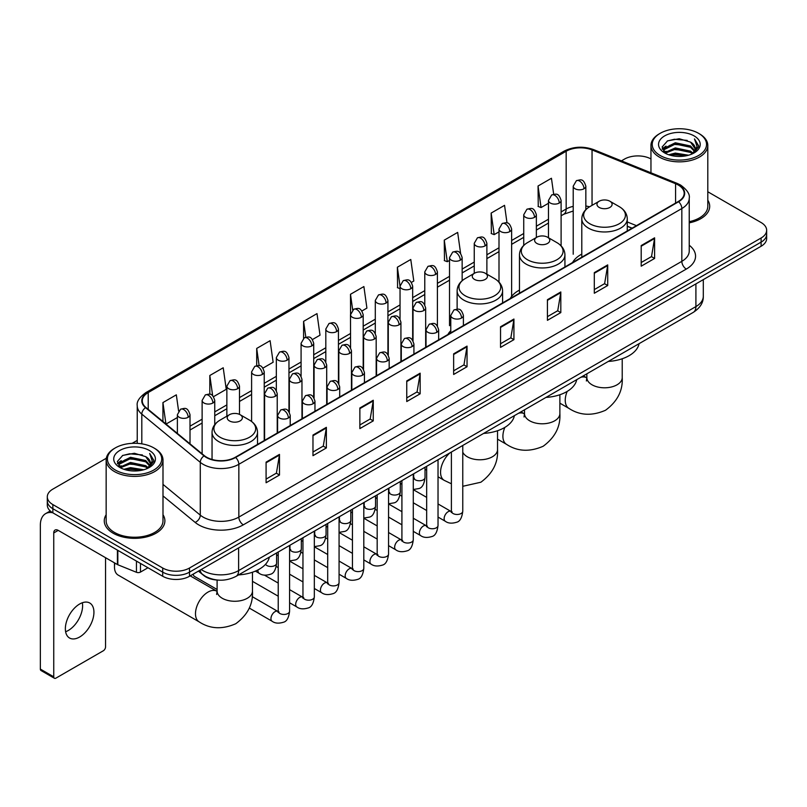 <?xml version="1.0" encoding="UTF-8"?>
<svg xmlns="http://www.w3.org/2000/svg" width="807" height="807" viewBox="0 0 807 807"><rect width="100%" height="100%" fill="white"/><g stroke="black" fill="none" stroke-linecap="round" stroke-linejoin="round"><path stroke-width="1.21" d="M450.77 330.699A33.47 19.328 0 0 0 447.885 334.532M519.466 290.086A33.47 19.328 0 0 0 510.226 298.54M581.797 254.094A33.47 19.328 0 0 0 572.567 262.547M631.992 228.24L627.271 226.333M217.88 580.082A18.944 10.935 180 0 1 203.687 575.441L198.431 571.114M106.312 458.255L52.858 489.123A18.944 10.935 0 0 0 47.3 496.86L47.3 505.111A18.944 10.935 0 0 0 52.858 512.838L162.711 576.269A18.944 10.935 0 0 0 189.504 576.269L761.102 246.256A18.944 10.935 0 0 0 766.65 238.519L766.65 234.393A18.944 10.935 0 0 1 761.102 242.13A18.944 10.935 0 0 0 766.65 234.393L766.65 230.267A18.944 10.935 0 0 0 761.102 222.54L707.8 191.763M47.3 496.86A18.944 10.935 0 0 0 52.858 504.587L162.711 568.017A18.944 10.935 0 0 0 189.504 568.017L189.504 572.143L761.102 242.13L189.504 572.143A18.944 10.935 0 0 1 162.711 572.143A18.944 10.935 0 0 0 189.504 572.143L189.504 576.269M52.858 504.587L52.858 508.713L162.711 572.143L52.858 508.713A18.944 10.935 0 0 1 47.3 500.986A18.944 10.935 0 0 0 52.858 508.713L52.858 512.838M106.151 514.745A30.313 17.502 0 0 0 104.264 520.838A30.313 17.502 0 0 0 113.141 533.205A30.313 17.502 0 0 0 146.178 536.998A30.313 17.502 0 0 0 164.89 520.838A30.313 17.502 0 0 0 162.994 514.745A30.313 17.502 0 0 1 164.89 520.838A30.313 17.502 0 0 1 146.178 536.998A30.313 17.502 0 0 1 113.141 533.205A30.313 17.502 0 0 1 104.264 520.838A30.313 17.502 0 0 1 106.151 514.745M678.263 185.025A20.205 11.671 180 0 1 684.185 193.276A20.205 11.671 180 0 1 678.263 201.518L235.271 457.276A20.205 11.671 180 0 1 204.433 455.723L145.946 407.505A20.205 11.671 180 0 1 142.294 400.807A20.205 11.671 180 0 1 148.216 392.555L566.161 151.252A20.205 11.671 180 0 1 592.045 149.951L675.57 183.714A20.205 11.671 180 0 1 678.263 185.025M678.616 184.813A20.71 11.964 0 0 0 675.852 183.471L592.328 149.709A20.71 11.964 0 0 0 565.808 151.05L147.852 392.353A20.71 11.964 0 0 0 145.532 407.666L204.02 455.894A20.71 11.964 0 0 0 235.634 457.488L678.616 201.73A20.71 11.964 0 0 0 678.616 184.813M266.088 462.129L266.088 482.757L279.484 475.02L279.484 454.391L266.088 462.129M266.088 479.096L276.408 473.134L279.434 455.077A5.054 2.915 -120 0 0 279.484 454.391M276.317 473.184L279.484 475.02M312.975 435.054L312.975 455.683L326.371 447.946L326.371 427.327L312.975 435.054M312.975 452.021L323.294 446.069L326.321 428.003A5.054 2.915 -120 0 0 326.371 427.327M323.203 446.12L326.371 447.946M359.861 407.989L359.861 428.608L373.258 420.881L373.258 400.252L359.861 407.989M359.861 424.956L370.181 418.994L373.207 400.938A5.054 2.915 -120 0 0 373.258 400.252M370.09 419.045L373.258 420.881M406.758 380.914L406.758 401.543L420.154 393.806L420.154 373.177L406.758 380.914M406.758 397.881L417.068 391.92L420.094 373.863A5.054 2.915 -120 0 0 420.154 373.177M416.977 391.98L420.154 393.806M641.202 245.56L641.202 266.189L654.598 258.452L654.598 237.823L641.202 245.56M641.202 262.527L651.521 256.565L654.538 238.509A5.054 2.915 -120 0 0 654.598 237.823M651.431 256.616L654.598 258.452M594.305 272.635L594.305 293.254L607.711 285.517L607.711 264.898L594.305 272.635M594.305 289.592L604.625 283.64L607.651 265.584A5.054 2.915 -120 0 0 607.711 264.898M604.534 283.691L607.711 285.517M547.418 299.7L547.418 320.329L560.815 312.591L560.815 291.963L547.418 299.7M547.418 316.667L557.738 310.715L560.764 292.648A5.054 2.915 -120 0 0 560.815 291.963M557.647 310.766L560.815 312.591M500.532 326.774L500.532 347.393L513.928 339.666L513.928 319.037L500.532 326.774M500.532 343.742L510.851 337.78L513.877 319.723A5.054 2.915 -120 0 0 513.928 319.037M510.76 337.83L513.928 339.666M453.645 353.839L453.645 374.468L467.041 366.731L467.041 346.112L453.645 353.839M453.645 370.806L463.964 364.855L466.981 346.798A5.054 2.915 -120 0 0 467.041 346.112M463.874 364.905L467.041 366.731M689.239 222.843A30.313 17.502 0 0 0 709.696 206.289A30.313 17.502 0 0 0 707.8 200.207A30.313 17.502 0 0 1 709.696 206.289A30.313 17.502 0 0 1 689.239 222.843M189.504 568.017L761.102 238.004A18.944 10.935 0 0 0 766.65 230.267M650.956 158.949A18.944 10.935 0 0 0 624.457 159.11L621.43 160.855M137.24 440.4L132.146 443.336M262.991 368.103L273.129 362.242L270.103 340.695L256.707 348.432L256.707 365.662M213.512 396.671L226.242 389.317L223.216 367.77L209.82 375.497L209.82 394.27M178.599 410.995L176.33 394.835L162.933 402.572L162.933 421.506M411.429 282.4L413.799 281.028L410.773 259.481L397.377 267.218L397.589 287.716M460.615 253.479L457.66 232.406L444.264 240.143L444.486 260.651M507.018 222.954L504.546 205.341L491.15 213.078L491.372 233.576M553.683 194.245L551.443 178.266L538.047 186.003L538.259 206.501M312.47 339.535L320.016 335.177L317 313.62L303.593 321.357L303.593 338.254M361.95 310.967L366.913 308.103L363.886 286.556L350.49 294.283L350.561 314.871M350.561 347.575L350.49 314.71M350.49 294.283L352.689 309.999M400.04 288.634L397.377 287.635M397.377 267.218L400.04 286.172A6.315 3.642 0 0 0 401.886 288.745A6.315 3.642 0 0 0 410.813 288.745A6.315 3.642 0 0 0 412.67 286.162C410.107 278.062 407.616 279.676 403.197 280.695A6.315 3.642 60 0 1 406.355 281.007A6.315 3.642 -120 0 1 410.813 288.745M444.264 240.143L447.29 261.7L449.519 260.409M447.29 261.7L444.264 260.57M491.15 213.078L494.177 234.625L498.998 231.841M494.177 234.625L491.15 233.495M538.047 186.003L541.063 207.55L548.478 203.273M541.063 207.55L538.047 206.421M303.593 321.357L305.823 337.185M256.707 348.432L259.128 365.662M209.82 375.497L212.665 395.733M166.04 424.068L177.379 417.522M162.933 402.572L165.939 423.978M660.176 155.499A27.156 15.676 0 0 0 698.58 155.499A27.156 15.676 0 0 0 698.58 133.326L699.477 133.841A28.416 16.412 0 0 1 707.8 145.452A28.416 16.412 0 0 1 690.257 160.603A28.416 16.412 0 0 1 659.289 157.052A28.416 16.412 0 0 1 650.956 145.452A28.416 16.412 0 0 1 659.289 133.841L660.176 133.326A27.156 15.676 0 0 0 660.176 155.499M689.239 221.683A28.416 16.412 0 0 0 707.8 206.289L707.8 145.452M668.741 154.762L675.298 153.078L688.583 155.216M670.617 155.327L675.298 154.369L686.636 155.69M664.675 152.634L675.298 147.923L690.54 151.141L693.001 153.179M665.311 153.189L675.298 149.214L690.54 152.432L692.315 153.794M663.778 151.777L664.131 148.357L675.298 142.768L690.54 145.986L694.716 150.727M663.636 151.151L664.131 149.648L675.298 144.06L690.54 147.278L694.423 151.343M692.154 153.925A15.787 9.119 0 0 0 695.17 148.569A15.787 9.119 0 0 0 690.54 142.123L695.16 148.881M694.121 135.909A20.841 12.034 0 0 0 664.686 135.879A20.841 12.034 0 0 0 664.554 152.866A20.841 12.034 0 0 0 664.645 152.927A20.841 12.034 0 0 0 694.212 152.866A20.841 12.034 0 0 0 694.121 135.909M690.54 142.123L679.201 138.733L667.54 140.882L662.133 146.985L665.725 153.501M693.445 153.29L698.489 146.904L698.59 145.754L694.484 138.915L697.066 146.581L692.325 153.844M699.477 133.841L698.58 133.326A27.156 15.676 0 0 0 660.176 133.326M694.484 138.915L698.58 146.017M667.268 141.013L674.41 139.248L687.201 140.398M662.345 149.315L664.675 147.479M669.8 145.3L674.41 144.413L686.747 145.421M669.8 150.455L674.41 149.567L686.747 150.576M670.748 155.368L674.41 154.722L686.616 155.701M662.214 148.801L666.037 146.087M664.242 152.271L666.037 151.242M599.177 207.429A7.576 4.378 0 0 0 609.89 207.429A7.576 4.378 0 0 0 609.89 201.236L619.302 206.673A20.881 12.055 0 0 1 619.302 223.721A20.881 12.055 0 0 1 589.766 223.721A20.881 12.055 0 0 1 589.766 206.673C584.621 209.729 581.968 213.784 581.797 218.848A22.737 13.124 0 0 0 588.464 228.129A22.737 13.124 0 0 0 613.239 230.973A22.737 13.124 0 0 0 627.271 218.848C627.1 213.784 624.447 209.729 619.302 206.673L609.89 201.236A7.576 4.378 0 0 0 599.177 201.236A7.576 4.378 0 0 0 599.177 207.429M608.307 361.435A34.731 20.054 0 0 0 639.063 343.671M536.837 243.421A7.576 4.378 0 0 0 547.56 243.421A7.576 4.378 0 0 0 547.56 237.228L556.961 242.665A20.881 12.055 0 0 1 556.961 259.713A20.881 12.055 0 0 1 527.425 259.713A20.881 12.055 0 0 1 527.425 242.665C522.28 245.721 519.627 249.777 519.466 254.841A22.737 13.124 0 0 0 526.124 264.121A22.737 13.124 0 0 0 550.899 266.966A22.737 13.124 0 0 0 564.93 254.841C564.759 249.777 562.106 245.721 556.961 242.665L547.56 237.228A7.576 4.378 0 0 0 536.837 237.228A7.576 4.378 0 0 0 536.837 243.421M545.966 397.417A34.731 20.054 0 0 0 576.723 379.663M474.496 279.414A7.576 4.378 0 0 0 485.219 279.414A7.576 4.378 0 0 0 485.219 273.22L494.62 278.657A20.881 12.055 0 0 1 494.62 295.705A20.881 12.055 0 0 1 465.084 295.705A20.881 12.055 0 0 1 465.084 278.657C459.94 281.714 457.287 285.769 457.125 290.833A22.737 13.124 0 0 0 463.783 300.113A22.737 13.124 0 0 0 488.558 302.958A22.737 13.124 0 0 0 502.59 290.833C502.428 285.769 499.765 281.714 494.62 278.657L485.219 273.22A7.576 4.378 0 0 0 474.496 273.22A7.576 4.378 0 0 0 474.496 279.414M483.625 433.409A34.731 20.054 0 0 0 514.382 415.655M114.887 563.094A17.683 10.209 120 0 0 114.483 566.988A17.683 10.209 120 0 0 118.145 575.078L199.147 621.854A17.683 10.209 -60 0 1 196.434 607.681A17.683 10.209 -60 0 1 207.994 592.096A17.683 10.209 -60 0 1 216.831 591.218L217.093 591.37M229.42 420.901A7.576 4.378 0 0 0 240.143 420.901A7.576 4.378 0 0 0 240.143 414.717L249.555 420.144A20.881 12.055 0 0 1 249.555 437.202A20.881 12.055 0 0 1 220.018 437.202A20.881 12.055 0 0 1 220.018 420.144C214.874 423.201 212.211 427.256 212.049 432.32A22.737 13.124 0 0 0 218.707 441.6A22.737 13.124 0 0 0 243.482 444.445A22.737 13.124 0 0 0 257.514 432.32C257.352 427.256 254.699 423.201 249.555 420.144L240.143 414.717A7.576 4.378 0 0 0 229.42 414.717A7.576 4.378 0 0 0 229.42 420.901M238.549 574.907A34.731 20.054 0 0 0 269.316 557.143M217.103 589.483L194.477 576.42A5.679 3.278 -60 0 1 193.761 575.714A5.679 3.278 -60 0 1 193.307 574.07M82.344 602.748A20.205 11.671 -60 0 1 68.313 630.469A20.205 11.671 -60 0 1 65.619 631.73M79.651 637.005A20.205 11.671 120 0 0 92.845 619.201A20.205 11.671 120 0 0 89.748 603.011A20.205 11.671 120 0 0 79.651 604.009A20.205 11.671 120 0 0 66.446 621.814A20.205 11.671 120 0 0 69.543 638.014A20.205 11.671 120 0 0 79.651 637.005M140.489 563.437L140.489 572.072L147.974 567.755M52.637 512.717A25.259 14.587 -120 0 0 45.585 513.655A25.259 14.587 -120 0 0 40.35 525.216L40.35 669.084L53.746 676.821L53.746 532.953A6.315 3.642 60 0 1 55.058 530.058A6.315 3.642 60 0 1 58.215 530.37L117.408 564.547L117.408 550.112M53.746 676.821A3.157 1.826 120 0 0 54.402 678.263L41.006 670.526A3.157 1.826 -60 0 1 40.35 669.084M54.402 678.263A3.157 1.826 120 0 0 55.976 678.102L103.316 650.775A3.157 1.826 120 0 0 105.546 646.911L105.546 557.698M140.489 572.072A3.157 1.826 180 0 1 136.444 572.284L117.832 564.759A3.157 1.826 180 0 1 117.408 564.547M115.371 470.047A27.156 15.676 0 0 0 153.774 470.047A27.156 15.676 0 0 0 153.774 447.875A27.156 15.676 0 0 0 153.774 447.865L154.672 448.389A28.416 16.412 0 0 1 162.994 459.99A28.416 16.412 0 0 1 145.452 475.141A28.416 16.412 0 0 1 114.483 471.591A28.416 16.412 0 0 1 106.151 459.99A28.416 16.412 0 0 1 114.483 448.389L115.371 447.875A27.156 15.676 0 0 0 115.371 470.047M106.151 459.99L106.151 520.838A28.416 16.412 0 0 0 114.483 532.438A28.416 16.412 0 0 0 145.452 535.989A28.416 16.412 0 0 0 162.994 520.838L162.994 459.99M123.935 469.301L130.492 467.626L143.777 469.755M125.811 469.876L130.492 468.907L141.83 470.239L129.604 469.26L125.942 469.906M119.87 467.182L130.492 462.472L145.734 465.689L148.195 467.717M120.505 467.737L130.492 463.753L145.734 466.971L147.51 468.332M118.972 466.315L119.325 462.895L130.492 457.307L145.734 460.525L149.91 465.266M118.831 465.689L119.325 464.186L130.492 458.598L145.734 461.816L149.618 465.881M147.348 468.464A15.787 9.119 0 0 0 150.364 463.107A15.787 9.119 0 0 0 145.734 456.661L150.354 463.42M149.315 450.447A20.841 12.034 0 0 0 119.88 450.417A20.841 12.034 0 0 0 119.749 467.414A20.841 12.034 0 0 0 119.84 467.465A20.841 12.034 0 0 0 149.406 467.414A20.841 12.034 0 0 0 149.315 450.447M145.734 456.661L134.396 453.272L122.735 455.42L117.338 461.523L120.919 468.04M148.649 467.828L153.683 461.443L153.784 460.303L149.678 453.453L152.261 461.12L147.52 468.383M154.672 448.389L153.774 447.875A27.156 15.676 0 0 0 115.371 447.875M149.678 453.453L153.774 460.555M122.462 455.552L129.604 453.796L142.395 454.936M117.54 463.854L119.87 462.028M124.994 459.839L129.604 458.951L141.941 459.96M124.994 465.003L129.604 464.106L141.941 465.114M117.408 463.349L121.232 460.626M119.436 466.809L121.232 465.78M201.205 569.51A25.259 14.587 0 0 0 202.9 570.589A25.259 14.587 0 0 0 238.62 570.589L695.906 306.589A25.259 14.587 0 0 0 703.301 296.27C703.482 302.544 700.153 307.911 693.284 312.37L236.007 576.38A12.63 7.293 60 0 0 238.62 570.589L238.62 547.903M695.906 283.893L695.906 306.589A12.63 7.293 60 0 1 693.284 312.37M200.176 570.105A12.63 8.443 129.5 0 0 202.375 574.211L198.542 571.043M761.102 246.256L761.102 238.004M162.711 576.269L162.711 568.017M689.239 245.247A31.574 18.228 180 0 1 686.303 269.074L243.31 524.832A6.315 3.642 60 0 1 238.842 517.095L681.834 261.337A25.259 14.587 0 0 0 689.239 251.027L689.239 198.219A25.259 14.587 180 0 1 681.834 208.539A6.315 3.642 -120 0 0 678.616 201.73M243.31 524.832A31.574 18.228 180 0 1 198.653 524.832A31.574 18.228 180 0 1 195.123 522.391L162.994 495.912M204.02 455.894A6.315 4.227 129.5 0 0 200.287 462.35L200.287 515.148A25.259 14.587 0 0 0 203.122 517.095A25.259 14.587 0 0 0 238.842 517.095L238.842 464.297A25.259 14.587 180 0 1 200.287 462.35L141.81 414.122A25.259 14.587 180 0 1 137.24 405.76L137.24 443.356M689.239 198.219C690.076 194.275 687.171 189.877 680.533 185.015L677.204 183.411A6.315 2.956 112 0 0 675.852 183.471M677.204 183.411L593.68 149.638C583.219 145.936 573.293 146.481 563.891 151.252A6.315 3.642 60 0 1 565.808 151.05M147.852 392.353A6.315 3.642 -120 0 0 145.946 392.555C139.389 397.266 136.484 401.664 137.24 405.76M145.532 407.666A6.315 4.227 129.5 0 0 141.81 414.122L141.81 443.84M593.68 149.638A6.315 2.956 112 0 0 592.328 149.709M235.634 457.488A6.315 3.642 60 0 1 238.842 464.297L681.834 208.539L681.834 261.337A6.315 3.642 60 0 0 686.303 269.074M162.994 484.392L200.287 515.148A6.315 4.227 -50.5 0 1 195.123 522.391M148.216 392.555L148.216 409.371M675.57 183.714L675.57 203.082M592.045 149.951L592.045 205.361M636.461 225.657L627.271 221.945M589.503 206.824A20.205 11.671 0 0 0 585.842 206.017M573.212 206.37A20.205 11.671 0 0 0 566.161 209.013L561.107 211.928M566.161 151.252L566.161 209.013A11.369 6.567 60 0 1 563.811 214.218L561.107 215.772M548.478 219.222L536.362 226.212M523.733 233.505L511.628 240.496M498.998 247.789L486.883 254.78M474.254 262.073L462.149 269.064M449.519 276.357L437.404 283.348M424.775 290.641L412.67 297.632M400.04 304.925L387.925 311.916M375.295 319.199L363.19 326.189M350.561 333.483L338.446 340.473M325.816 347.767L313.711 354.757M301.082 362.05L288.967 369.041M276.337 376.334L264.232 383.325M251.602 390.618L239.487 397.609M226.858 404.902L214.753 411.893M202.123 419.186L190.008 426.177M453.645 354.495L466.981 346.798M500.532 327.43L513.877 319.723M547.418 300.355L560.764 292.648M594.305 273.28L607.651 265.584M641.202 246.216L654.538 238.509M406.758 381.57L420.094 373.863M359.861 408.635L373.207 400.938M312.975 435.709L326.321 428.003M266.088 462.784L279.434 455.077M622.217 358.752L622.217 377.595A17.683 10.209 180 0 1 617.042 384.808A17.683 10.209 180 0 1 592.035 384.808A17.683 10.209 180 0 1 586.85 377.595L586.376 380.985M580.858 377.283A17.683 10.209 -60 0 1 586.588 377.747L586.85 377.898M622.217 377.595C622.984 390.578 617.416 401.462 605.532 410.249C591.975 416.15 579.769 415.524 568.905 408.372A17.683 10.209 -60 0 1 567.19 391.415M559.876 394.744L559.876 413.577A17.683 10.209 180 0 1 554.702 420.8A17.683 10.209 180 0 1 529.695 420.8A17.683 10.209 180 0 1 524.51 413.577L524.036 416.967M518.518 413.275A17.683 10.209 -60 0 1 524.247 413.739L524.51 413.89M559.876 413.577C560.643 426.57 555.075 437.455 543.192 446.241C529.644 452.142 517.428 451.517 506.564 444.364A17.683 10.209 -60 0 1 504.849 427.407M497.536 430.736L497.536 449.57A17.683 10.209 180 0 1 492.361 456.792A17.683 10.209 180 0 1 467.354 456.792A17.683 10.209 180 0 1 462.764 452.192M451.395 483.776L444.223 480.357A17.683 10.209 -60 0 1 441.005 468.201A17.683 10.209 -60 0 1 449.953 452.858M252.47 572.234L252.47 591.067A17.683 10.209 180 0 1 247.285 598.28A17.683 10.209 180 0 1 222.278 598.28A17.683 10.209 180 0 1 217.103 591.067L216.629 594.456M461.543 318.029A6.315 3.642 0 0 0 463.4 315.456C460.837 307.356 458.346 308.97 453.927 309.989A6.315 3.642 60 0 1 457.085 310.302A6.315 3.642 -120 0 1 461.543 318.029A6.315 3.642 0 0 1 452.616 318.029A6.315 3.642 0 0 1 450.77 315.456L453.927 309.989M438.03 517.065L445.313 521.272A5.679 3.278 -60 0 1 444.435 516.722A5.679 3.278 -60 0 1 448.147 511.709A5.679 3.278 -60 0 1 448.399 511.577A5.679 3.278 -60 0 1 450.992 511.426L438.03 503.941M451.728 512.001L451.214 512.425L451.395 511.194A5.679 3.278 -0 0 0 453.06 513.514A5.679 3.278 -0 0 0 460.837 513.655A5.679 3.278 -0 0 0 462.764 511.194C461.987 517.791 459.94 521.483 456.631 522.25C451.88 523.693 448.107 523.37 445.313 521.272M436.809 332.313A6.315 3.642 0 0 0 438.655 329.74C436.093 321.64 433.601 323.254 429.183 324.263A6.315 3.642 60 0 1 432.34 324.575A6.315 3.642 -120 0 1 436.809 332.313A6.315 3.642 0 0 1 427.871 332.313A6.315 3.642 0 0 1 426.025 329.74L429.183 324.263M413.285 531.349L420.568 535.555A5.679 3.278 -60 0 1 419.701 531.006A5.679 3.278 -60 0 1 423.413 525.993A5.679 3.278 -60 0 1 423.665 525.851A5.679 3.278 -60 0 1 426.257 525.71L413.285 518.225M426.984 526.285L426.479 526.709L426.661 525.478A5.679 3.278 -0 0 0 428.325 527.798A5.679 3.278 -0 0 0 436.103 527.939A5.679 3.278 -0 0 0 438.03 525.478C437.243 532.075 435.205 535.767 431.896 536.534C427.145 537.976 423.372 537.654 420.568 535.555M412.064 346.596A6.315 3.642 0 0 0 413.92 344.024C411.358 335.924 408.867 337.528 404.448 338.547A6.315 3.642 60 0 1 407.606 338.859A6.315 3.642 -120 0 1 412.064 346.596A6.315 3.642 0 0 1 403.137 346.596A6.315 3.642 0 0 1 401.291 344.024L404.448 338.547M388.55 545.633L395.834 549.839A5.679 3.278 -60 0 1 394.956 545.28A5.679 3.278 -60 0 1 398.668 540.276A5.679 3.278 -60 0 1 398.92 540.135A5.679 3.278 -60 0 1 401.513 539.994L388.55 532.509M402.249 540.569L401.735 540.983L401.916 539.762A5.679 3.278 -0 0 0 403.581 542.082A5.679 3.278 -0 0 0 411.358 542.223A5.679 3.278 -0 0 0 413.285 539.762C412.508 546.359 410.46 550.051 407.152 550.818C402.4 552.26 398.628 551.938 395.834 549.839M387.33 360.88A6.315 3.642 0 0 0 389.176 358.308C386.614 350.198 384.122 351.812 379.704 352.83A6.315 3.642 60 0 1 382.861 353.143A6.315 3.642 -120 0 1 387.33 360.88A6.315 3.642 0 0 1 378.402 360.88A6.315 3.642 0 0 1 376.546 358.308L379.704 352.83M363.806 559.917L371.089 564.123A5.679 3.278 -60 0 1 370.221 559.564A5.679 3.278 -60 0 1 373.934 554.56A5.679 3.278 -60 0 1 374.186 554.419A5.679 3.278 -60 0 1 376.778 554.278L363.806 546.793M377.505 554.853L377 555.266L377.182 554.046A5.679 3.278 -0 0 0 378.846 556.366A5.679 3.278 -0 0 0 386.624 556.507A5.679 3.278 -0 0 0 388.55 554.046C387.763 560.643 385.726 564.325 382.417 565.102C377.666 566.544 373.893 566.221 371.089 564.123M362.585 375.164A6.315 3.642 0 0 0 364.441 372.582C361.879 364.482 359.387 366.096 354.969 367.114A6.315 3.642 60 0 1 358.126 367.427A6.315 3.642 -120 0 1 362.585 375.164A6.315 3.642 0 0 1 353.658 375.164A6.315 3.642 0 0 1 351.812 372.582L354.969 367.114M339.071 574.201L346.354 578.407A5.679 3.278 -60 0 1 345.477 573.848A5.679 3.278 -60 0 1 349.189 568.844A5.679 3.278 -60 0 1 349.441 568.703A5.679 3.278 -60 0 1 352.034 568.562L339.071 561.077M352.77 569.137L352.255 569.55L352.437 568.33A5.679 3.278 -0 0 0 354.102 570.65A5.679 3.278 -0 0 0 361.879 570.791A5.679 3.278 -0 0 0 363.806 568.33C363.029 574.927 360.981 578.609 357.672 579.386C352.921 580.828 349.149 580.505 346.354 578.407M337.851 389.448A6.315 3.642 0 0 0 339.697 386.866C337.134 378.765 334.643 380.379 330.224 381.398A6.315 3.642 60 0 1 333.382 381.711A6.315 3.642 -120 0 1 337.851 389.448A6.315 3.642 0 0 1 328.923 389.448A6.315 3.642 0 0 1 327.067 386.866L330.224 381.398M314.327 588.485L321.61 592.691A5.679 3.278 -60 0 1 320.742 588.132A5.679 3.278 -60 0 1 324.454 583.128A5.679 3.278 -60 0 1 324.707 582.987A5.679 3.278 -60 0 1 327.299 582.846L314.327 575.361M328.025 583.421L327.521 583.834L327.703 582.614A5.679 3.278 -0 0 0 329.367 584.934A5.679 3.278 -0 0 0 337.144 585.075A5.679 3.278 -0 0 0 339.071 582.614C338.284 589.211 336.247 592.893 332.938 593.67C328.187 595.112 324.414 594.789 321.61 592.691M313.106 403.732A6.315 3.642 0 0 0 314.962 401.15C312.4 393.049 309.908 394.663 305.49 395.682A6.315 3.642 60 0 1 308.647 395.995A6.315 3.642 -120 0 1 313.106 403.732A6.315 3.642 0 0 1 304.178 403.732A6.315 3.642 0 0 1 302.332 401.15L305.49 395.682M289.592 602.768L296.875 606.975A5.679 3.278 -60 0 1 295.998 602.415A5.679 3.278 -60 0 1 299.71 597.412A5.679 3.278 -60 0 1 299.962 597.271A5.679 3.278 -60 0 1 302.554 597.13L289.592 589.645M303.291 597.705L302.776 598.118L302.958 596.898A5.679 3.278 -0 0 0 304.622 599.218A5.679 3.278 -0 0 0 312.4 599.359A5.679 3.278 -0 0 0 314.327 596.898C313.55 603.495 311.502 607.177 308.193 607.953C303.442 609.396 299.669 609.073 296.875 606.975M288.371 418.016A6.315 3.642 0 0 0 290.217 415.434C287.655 407.333 285.164 408.947 280.745 409.966A6.315 3.642 60 0 1 283.903 410.279A6.315 3.642 -120 0 1 288.371 418.016A6.315 3.642 0 0 1 279.444 418.016A6.315 3.642 0 0 1 277.588 415.434L280.745 409.966M249.272 608.054L272.13 621.259A5.679 3.278 -60 0 1 271.263 616.699A5.679 3.278 -60 0 1 274.975 611.696A5.679 3.278 -60 0 1 275.227 611.555A5.679 3.278 -60 0 1 277.82 611.413L252.167 596.605M278.546 611.978L278.042 612.402L278.223 611.171A5.679 3.278 -0 0 0 279.888 613.491A5.679 3.278 -0 0 0 287.665 613.633A5.679 3.278 -0 0 0 289.592 611.171C288.805 617.779 286.767 621.461 283.459 622.237C278.708 623.68 274.935 623.357 272.13 621.259M423.816 310.534A6.315 3.642 0 0 0 425.662 307.951C423.1 299.851 420.608 301.465 416.19 302.484A6.315 3.642 60 0 1 419.347 302.796A6.315 3.642 -120 0 1 423.816 310.534A6.315 3.642 0 0 1 414.879 310.534A6.315 3.642 0 0 1 413.033 307.951L416.19 302.484M413.991 478.299L413.477 478.722L413.668 477.492A5.679 3.278 -0 0 0 415.333 479.812A5.679 3.278 -0 0 0 423.11 479.953A5.679 3.278 -0 0 0 425.027 477.492C424.25 484.099 422.212 487.781 418.904 488.558L413.285 489.496M399.072 324.807A6.315 3.642 0 0 0 400.928 322.235C398.355 314.135 395.874 315.749 391.445 316.768A6.315 3.642 60 0 1 394.603 317.08A6.315 3.642 -120 0 1 399.072 324.807A6.315 3.642 0 0 1 390.144 324.807A6.315 3.642 0 0 1 388.288 322.235L391.445 316.768M389.246 492.583L388.742 493.006L388.924 491.776A5.679 3.278 -0 0 0 390.588 494.096A5.679 3.278 -0 0 0 398.365 494.237A5.679 3.278 -0 0 0 400.292 491.776C399.515 498.383 397.468 502.065 394.159 502.842L388.55 503.78M374.337 339.091A6.315 3.642 0 0 0 376.183 336.519C373.621 328.419 371.129 330.033 366.711 331.052A6.315 3.642 60 0 1 369.868 331.364A6.315 3.642 -120 0 1 374.337 339.091A6.315 3.642 0 0 1 365.4 339.091A6.315 3.642 0 0 1 363.553 336.519L366.711 331.052M364.512 506.867L363.997 507.29L364.189 506.06A5.679 3.278 -0 0 0 365.853 508.38A5.679 3.278 -0 0 0 373.631 508.521A5.679 3.278 -0 0 0 375.548 506.06C374.771 512.667 372.733 516.349 369.424 517.126L363.806 518.064M349.592 353.375A6.315 3.642 0 0 0 351.448 350.803C348.876 342.703 346.395 344.317 341.966 345.335A6.315 3.642 60 0 1 345.124 345.648A6.315 3.642 -120 0 1 349.592 353.375A6.315 3.642 0 0 1 340.665 353.375A6.315 3.642 0 0 1 338.809 350.803L341.966 345.335M339.767 521.151L339.263 521.574L339.444 520.344A5.679 3.278 -0 0 0 341.109 522.664A5.679 3.278 -0 0 0 348.886 522.805A5.679 3.278 -0 0 0 350.813 520.344C350.036 526.951 347.988 530.633 344.68 531.409L339.071 532.348M324.858 367.659A6.315 3.642 0 0 0 326.704 365.087C324.142 356.987 321.65 358.601 317.232 359.619A6.315 3.642 60 0 1 320.389 359.932A6.315 3.642 -120 0 1 324.858 367.659A6.315 3.642 0 0 1 315.92 367.659A6.315 3.642 0 0 1 314.074 365.087L317.232 359.619M315.033 535.434L314.518 535.858L314.71 534.627A5.679 3.278 -0 0 0 316.374 536.948A5.679 3.278 -0 0 0 324.152 537.089A5.679 3.278 -0 0 0 326.068 534.627C325.292 541.225 323.254 544.917 319.945 545.693L314.327 546.632M300.113 381.943A6.315 3.642 0 0 0 301.969 379.371C299.397 371.27 296.915 372.884 292.487 373.893A6.315 3.642 60 0 1 295.644 374.206A6.315 3.642 -120 0 1 300.113 381.943A6.315 3.642 0 0 1 291.186 381.943A6.315 3.642 0 0 1 289.33 379.371L292.487 373.893M290.288 549.718L289.784 550.142L289.965 548.911A5.679 3.278 -0 0 0 291.63 551.231A5.679 3.278 -0 0 0 299.407 551.373A5.679 3.278 -0 0 0 301.334 548.911C300.557 555.509 298.509 559.201 295.201 559.967L289.592 560.915M275.379 396.227A6.315 3.642 0 0 0 277.225 393.655C274.662 385.554 272.171 387.158 267.753 388.177A6.315 3.642 60 0 1 270.91 388.49A6.315 3.642 -120 0 1 275.379 396.227A6.315 3.642 0 0 1 266.441 396.227A6.315 3.642 0 0 1 264.595 393.655L267.753 388.177M265.543 564.285A5.679 3.278 -0 0 0 266.895 565.515A5.679 3.278 -0 0 0 274.673 565.657A5.679 3.278 -0 0 0 276.589 563.195C275.812 569.792 273.775 573.484 270.466 574.251C265.715 575.704 261.932 575.371 259.138 573.273A5.679 3.278 -60 0 1 257.958 570.67A5.679 3.278 -60 0 1 258.018 569.883M583.996 188.757A6.315 3.642 0 0 0 585.842 186.185C583.279 178.085 580.788 179.699 576.369 180.718A6.315 3.642 60 0 1 579.527 181.03A6.315 3.642 -120 0 1 583.996 188.757A6.315 3.642 0 0 1 575.068 188.757A6.315 3.642 0 0 1 573.212 186.185L576.369 180.718M559.251 203.041A6.315 3.642 0 0 0 561.107 200.469C558.545 192.369 556.053 193.983 551.635 195.001A6.315 3.642 60 0 1 554.792 195.314A6.315 3.642 -120 0 1 559.251 203.041A6.315 3.642 0 0 1 550.324 203.041A6.315 3.642 0 0 1 548.478 200.469L551.635 195.001M534.516 217.325A6.315 3.642 0 0 0 536.362 214.753C533.8 206.653 531.309 208.267 526.89 209.275A6.315 3.642 60 0 1 530.048 209.588A6.315 3.642 -120 0 1 534.516 217.325A6.315 3.642 0 0 1 525.589 217.325A6.315 3.642 0 0 1 523.733 214.753L526.89 209.275M509.772 231.609A6.315 3.642 0 0 0 511.628 229.037C509.066 220.936 506.574 222.54 502.156 223.559A6.315 3.642 60 0 1 505.313 223.872A6.315 3.642 -120 0 1 509.772 231.609A6.315 3.642 0 0 1 500.844 231.609A6.315 3.642 0 0 1 498.998 229.037L502.156 223.559M485.037 245.893A6.315 3.642 0 0 0 486.883 243.31C484.321 235.21 481.829 236.824 477.411 237.843A6.315 3.642 60 0 1 480.568 238.156A6.315 3.642 -120 0 1 485.037 245.893A6.315 3.642 0 0 1 476.11 245.893A6.315 3.642 0 0 1 474.254 243.31L477.411 237.843M460.293 260.177A6.315 3.642 0 0 0 462.149 257.594C459.587 249.494 457.095 251.108 452.677 252.127A6.315 3.642 60 0 1 455.834 252.44A6.315 3.642 -120 0 1 460.293 260.177A6.315 3.642 0 0 1 451.365 260.177A6.315 3.642 0 0 1 449.519 257.594L452.677 252.127M435.558 274.461A6.315 3.642 0 0 0 437.404 271.878C434.842 263.778 432.35 265.392 427.932 266.411A6.315 3.642 60 0 1 431.089 266.724A6.315 3.642 -120 0 1 435.558 274.461A6.315 3.642 0 0 1 426.631 274.461A6.315 3.642 0 0 1 424.775 271.878L427.932 266.411M386.079 303.029A6.315 3.642 0 0 0 387.925 300.446C385.363 292.346 382.871 293.96 378.453 294.979A6.315 3.642 60 0 1 381.61 295.291A6.315 3.642 -120 0 1 386.079 303.029A6.315 3.642 0 0 1 377.151 303.029A6.315 3.642 0 0 1 375.295 300.446L378.453 294.979M361.334 317.312A6.315 3.642 0 0 0 363.19 314.73C360.628 306.63 358.137 308.244 353.718 309.263A6.315 3.642 60 0 1 356.876 309.575A6.315 3.642 -120 0 1 361.334 317.312A6.315 3.642 0 0 1 352.407 317.312A6.315 3.642 0 0 1 350.561 314.73L353.718 309.263M336.6 331.596A6.315 3.642 0 0 0 338.446 329.014C335.883 320.914 333.392 322.528 328.974 323.546A6.315 3.642 60 0 1 332.131 323.859A6.315 3.642 -120 0 1 336.6 331.596A6.315 3.642 0 0 1 327.672 331.596A6.315 3.642 0 0 1 325.816 329.014L328.974 323.546M311.855 345.88A6.315 3.642 0 0 0 313.711 343.298C311.149 335.198 308.657 336.812 304.239 337.83A6.315 3.642 60 0 1 307.396 338.143A6.315 3.642 -120 0 1 311.855 345.88A6.315 3.642 0 0 1 302.928 345.88A6.315 3.642 0 0 1 301.082 343.298L304.239 337.83M287.121 360.164A6.315 3.642 0 0 0 288.967 357.582C286.404 349.481 283.913 351.095 279.494 352.114A6.315 3.642 60 0 1 282.652 352.427A6.315 3.642 -120 0 1 287.121 360.164A6.315 3.642 0 0 1 278.193 360.164A6.315 3.642 0 0 1 276.337 357.582L279.494 352.114M262.376 374.438A6.315 3.642 0 0 0 264.232 371.866C261.67 363.765 259.178 365.379 254.76 366.398A6.315 3.642 60 0 1 257.917 366.711A6.315 3.642 -120 0 1 262.376 374.438A6.315 3.642 0 0 1 253.448 374.438A6.315 3.642 0 0 1 251.602 371.866L254.76 366.398M237.641 388.722A6.315 3.642 0 0 0 239.487 386.15C236.925 378.049 234.434 379.663 230.015 380.682A6.315 3.642 60 0 1 233.173 380.995A6.315 3.642 -120 0 1 237.641 388.722A6.315 3.642 0 0 1 228.714 388.722A6.315 3.642 0 0 1 226.858 386.15L230.015 380.682M212.897 403.006A6.315 3.642 0 0 0 214.753 400.433C212.191 392.333 209.699 393.947 205.281 394.966A6.315 3.642 60 0 1 208.438 395.279A6.315 3.642 -120 0 1 212.897 403.006A6.315 3.642 0 0 1 203.969 403.006A6.315 3.642 0 0 1 202.123 400.433L205.281 394.966M188.162 417.29A6.315 3.642 0 0 0 190.008 414.717C187.446 406.617 184.954 408.231 180.536 409.25A6.315 3.642 60 0 1 183.693 409.563A6.315 3.642 -120 0 1 188.162 417.29A6.315 3.642 0 0 1 179.235 417.29A6.315 3.642 0 0 1 177.379 414.717L180.536 409.25M53.746 532.953L58.215 530.37M117.832 550.354L117.832 564.759M136.444 572.284L136.444 561.107M236.007 576.38C225.839 581.484 215.681 581.484 205.513 576.38L202.375 574.211M703.301 296.27L703.301 279.625M563.891 151.252L145.946 392.555M573.212 211.02L563.811 214.218M548.478 223.065L536.362 230.056M523.733 237.349L511.628 244.339M498.998 251.633L486.883 258.623M474.254 265.917L462.149 272.907M449.519 280.2L437.404 287.191M424.775 294.484L412.67 301.475M400.04 308.768L387.925 315.759M375.295 323.052L363.19 330.043M350.561 337.336L338.446 344.327M325.816 351.61L313.711 358.601M301.082 365.894L288.967 372.884M276.337 380.178L264.232 387.168M251.602 394.462L239.487 401.452M226.858 408.745L214.753 415.736M202.123 423.029L190.008 430.02M632.133 228.159L627.271 226.192M663.596 151.555L663.596 150.505M650.956 172.799L650.956 145.452M568.905 408.372L559.876 403.167M627.271 230.963L627.271 218.848M581.797 257.211L581.797 218.848M599.177 201.236L589.766 206.673M586.588 377.747L583.32 375.86M586.85 373.812L586.85 377.595M506.564 444.364L497.536 439.159M564.93 266.956L564.93 254.841M519.466 293.203L519.466 254.841M536.837 237.228L527.425 242.665M524.247 413.739L520.979 411.852M524.51 409.805L524.51 413.577M497.536 449.57C498.302 462.562 492.734 473.447 480.851 482.233L462.764 486.298M444.223 480.357L438.03 476.776M426.661 470.219L425.027 469.281M502.59 302.948L502.59 290.833M457.125 309.142L457.125 290.833M474.496 273.22L465.084 278.657M252.47 591.067C253.227 604.05 247.668 614.934 235.775 623.73C222.228 629.631 210.012 629.006 199.147 621.854M114.483 562.862L114.483 566.988M257.514 444.435L257.514 432.32M212.049 459.496L212.049 432.32M229.42 414.717L220.018 420.144M216.831 591.218L190.21 575.855M217.103 580.041L217.103 591.067M452.142 511.88L450.992 511.426M462.764 445.454L462.764 511.194M463.4 325.574L463.4 315.456M426.661 510.508L413.285 502.781M401.916 496.224L399.949 495.084M451.395 452.021L451.395 511.194M450.77 332.867L450.77 315.456M426.661 497.374L413.285 489.657M427.407 526.164L426.257 525.71M438.03 459.738L438.03 525.478M438.655 339.858L438.655 329.74M401.916 524.792L388.55 517.065M377.182 510.508L375.215 509.368M426.661 466.305L426.661 525.478M426.025 347.151L426.025 329.74M401.916 511.658L388.55 503.941M402.663 540.448L401.513 539.994M413.285 474.022L413.285 539.762M413.92 354.142L413.92 344.024M377.182 539.076L363.806 531.349M352.437 524.792L350.47 523.652M401.916 480.589L401.916 539.762M401.291 361.435L401.291 344.024M377.182 525.942L363.806 518.225M377.928 554.732L376.778 554.278M388.55 488.306L388.55 554.046M389.176 368.426L389.176 358.308M352.437 553.35L339.071 545.633M327.703 539.076L325.735 537.936M377.182 494.873L377.182 554.046M376.546 375.719L376.546 358.308M352.437 540.226L339.071 532.509M353.184 569.016L352.034 568.562M363.806 502.59L363.806 568.33M364.441 382.71L364.441 372.582M327.703 567.634L314.327 559.917M302.958 553.35L300.991 552.22M352.437 509.156L352.437 568.33M351.812 390.003L351.812 372.582M327.703 554.51L314.327 546.793M328.449 583.3L327.299 582.846M339.071 516.873L339.071 582.614M339.697 396.994L339.697 386.866M302.958 581.918L289.592 574.201M278.223 567.634L276.256 566.504M327.703 523.44L327.703 582.614M327.067 404.287L327.067 386.866M302.958 568.794L289.592 561.077M303.704 597.583L302.554 597.13M314.327 531.157L314.327 596.898M314.962 411.277L314.962 401.15M278.223 596.202L252.47 581.333M302.958 537.724L302.958 596.898M302.332 418.571L302.332 401.15M278.223 583.078L264.504 575.159M278.97 611.867L277.82 611.413M289.592 545.441L289.592 611.171M290.217 425.561L290.217 415.434M278.223 552.008L278.223 611.171M277.588 432.855L277.588 415.434M192.883 574.312L193.761 575.714M414.415 478.188L413.255 477.734M425.027 467.243L425.027 477.492M425.662 347.363L425.662 307.951M413.668 473.81L413.668 477.492M401.916 484.311L400.292 483.373M413.033 340.796L413.033 307.951M389.67 492.472L388.52 492.018M400.292 481.527L400.292 491.776M400.928 361.647L400.928 322.235M388.924 488.094L388.924 491.776M377.182 498.595L375.548 497.657M388.288 355.08L388.288 322.235M364.935 506.756L363.775 506.292M375.548 495.811L375.548 506.06M376.183 375.931L376.183 336.519M364.189 502.378L364.189 506.06M352.437 512.879L350.813 511.941M363.553 369.364L363.553 336.519M340.191 521.04L339.041 520.576M350.813 510.095L350.813 520.344M351.448 390.215L351.448 350.803M339.444 516.662L339.444 520.344M327.703 527.163L326.068 526.225M338.809 383.648L338.809 350.803M315.456 535.323L314.296 534.859M326.068 524.379L326.068 534.627M326.704 404.489L326.704 365.087M314.71 530.935L314.71 534.627M302.958 541.447L301.334 540.498M314.074 397.932L314.074 365.087M290.712 549.597L289.562 549.143M301.334 538.662L301.334 548.911M301.969 418.772L301.969 379.371M289.965 545.219L289.965 548.911M278.223 555.73L276.589 554.782M289.33 412.206L289.33 379.371M276.589 552.946L276.589 563.195M277.225 433.056L277.225 393.655M259.138 573.273L255.395 571.114M264.595 440.35L264.595 393.655M585.842 209.649L585.842 186.185M573.212 254.245L573.212 186.185M561.107 245.853L561.107 200.469M548.478 237.762L548.478 200.469M536.362 237.5L536.362 214.753M523.733 245.409L523.733 214.753M511.628 296.401L511.628 229.037M498.998 282.097L498.998 229.037M486.883 274.188L486.883 243.31M474.254 273.361L474.254 243.31M462.149 280.725L462.149 257.594M449.519 325.665L449.519 257.594M437.404 325.967L437.404 271.878M424.775 304.723L424.775 271.878M412.67 340.251L412.67 286.162M400.04 319.007L400.04 286.162L403.197 280.695M387.925 354.535L387.925 300.446M375.295 333.291L375.295 300.446M363.19 368.819L363.19 314.73M338.446 383.093L338.446 329.014M325.816 361.859L325.816 329.014M313.711 397.377L313.711 343.298M301.082 376.143L301.082 343.298M288.967 411.661L288.967 357.582M276.337 390.427L276.337 357.582M264.232 439.926L264.232 371.866M251.602 421.496L251.602 371.866M239.487 414.374L239.487 386.15M226.858 416.19L226.858 386.15M214.753 424.643L214.753 400.433M202.123 453.816L202.123 400.433M190.008 443.83L190.008 414.717M177.379 433.42L177.379 414.717M45.585 513.655L50.246 510.962M118.79 466.093L118.79 465.044"/></g></svg>
